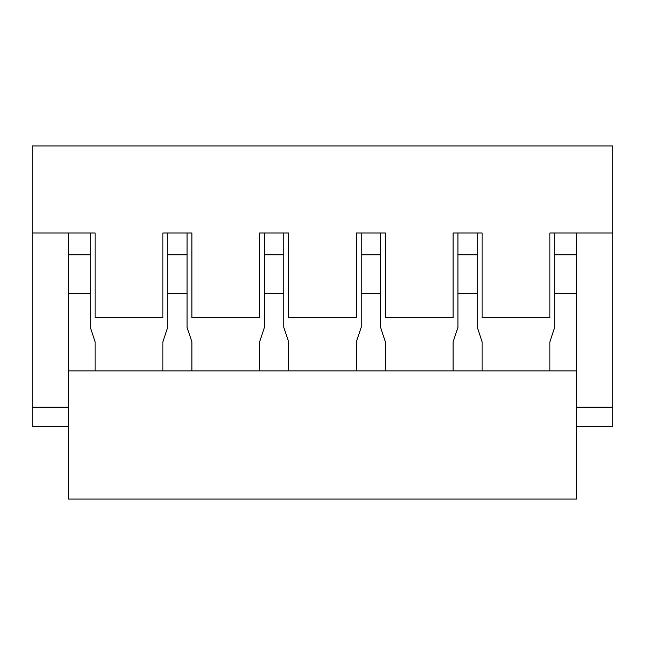 <?xml version="1.0" encoding="UTF-8"?>
<svg xmlns="http://www.w3.org/2000/svg" width="645" height="645" viewBox="0 0 645 645"><rect width="100%" height="100%" fill="white"/><g stroke="black" fill="none" stroke-linecap="round" stroke-linejoin="round"><path stroke-width="0.97" d="M95.138 370.875L95.138 341.85L90.3 327.338L90.3 293.475L68.531 293.475L68.531 499.069L576.469 499.069L576.469 370.875L68.531 370.875M32.25 233.006L32.25 145.931L612.75 145.931L612.75 233.006L549.863 233.006L549.863 317.663L482.137 317.663L482.137 233.006L453.113 233.006L453.113 317.663L385.387 317.663L385.387 233.006L356.363 233.006L356.363 317.663L288.637 317.663L288.637 233.006L259.613 233.006L259.613 317.663L191.888 317.663L191.888 233.006L162.863 233.006L162.863 317.663L95.138 317.663L95.138 233.006L32.25 233.006L32.25 426.506L68.531 426.506M549.863 370.875L549.863 341.85L554.7 327.338L554.7 293.475L576.469 293.475L576.469 370.875M612.75 233.006L612.75 426.506L576.469 426.506M554.7 233.006L554.7 293.475M576.469 233.006L576.469 293.475M576.469 254.775L554.7 254.775M385.387 370.875L385.387 341.85L380.55 327.338L380.55 293.475L361.2 293.475L361.2 233.006M356.363 370.875L356.363 341.85L361.2 327.338L361.2 293.475M482.137 370.875L482.137 341.85L477.3 327.338L477.3 233.006M361.2 254.775L380.55 254.775L380.55 293.475M380.55 254.775L380.55 233.006M90.3 233.006L90.3 293.475M68.531 233.006L68.531 254.775L90.3 254.775M259.613 370.875L259.613 341.85L264.45 327.338L264.45 293.475L283.8 293.475L283.8 233.006M288.637 370.875L288.637 341.85L283.8 327.338L283.8 293.475M264.45 293.475L264.45 254.775L283.8 254.775M264.45 254.775L264.45 233.006M68.531 254.775L68.531 293.475M162.863 370.875L162.863 341.85L167.7 327.338L167.7 233.006M191.888 370.875L191.888 341.85L187.05 327.338L187.05 293.475L167.7 293.475M187.05 293.475L187.05 254.775L167.7 254.775M187.05 254.775L187.05 233.006M453.113 370.875L453.113 341.85L457.95 327.338L457.95 233.006M457.95 254.775L477.3 254.775M457.95 293.475L477.3 293.475M576.469 407.156L612.75 407.156M68.531 407.156L32.25 407.156"/></g></svg>
